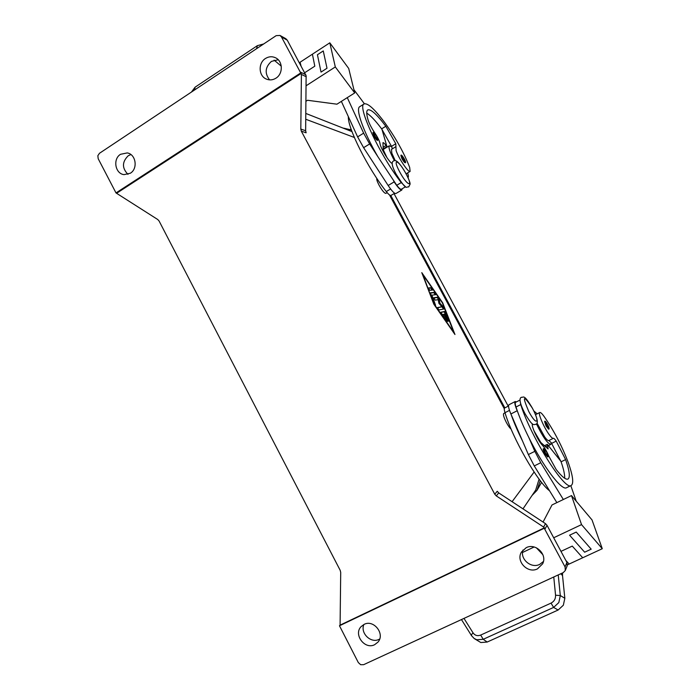 <?xml version="1.0" encoding="UTF-8"?>
<svg xmlns="http://www.w3.org/2000/svg" width="700" height="700" viewBox="0 0 700 700"><rect width="100%" height="100%" fill="white"/><g stroke="black" fill="none" stroke-linecap="round" stroke-linejoin="round"><path stroke-width="1.05" d="M374.019 136.097L372.934 132.72C373.196 131.521 374.509 132.834 376.863 136.649C378.787 141.418 377.895 138.81 377.519 140.446C376.784 140.35 375.62 138.898 374.019 136.097M348.364 116.655C347.419 127.697 368.165 168.884 386.277 191.546C388.439 194.268 389.97 195.58 390.863 195.484L394.66 193.261M392.166 163.485C389.261 162.487 380.275 147.709 379.977 143.395C379.435 140.814 377.746 137.375 374.902 133.088C371.656 128.258 369.408 123.979 368.165 120.26C366.398 114.293 366.284 110.836 367.815 109.891C370.921 108.955 376.924 114.415 385.822 126.271L395.797 143.754L396.104 150.631C398.624 158.314 408.59 173.04 410.121 171.421L409.675 167.423C404.136 153.037 395.868 138.154 384.869 122.78C374.658 109.139 367.762 102.856 364.166 103.906C356.641 105.49 379.785 155.173 401.24 182.595L405.326 186.594M364.061 103.976L359.835 106.627C355.18 108.483 363.265 131.582 377.851 156.66L396.743 185.29C398.886 188.037 400.382 189.376 401.249 189.298L405.571 186.751M395.71 146.79L391.484 149.371L391.834 153.23L395.238 160.633M387.152 192.623L385.858 193.393C384.405 193.305 382.139 190.575 379.076 185.211C377.221 181.659 376.469 179.375 376.81 178.369M544.845 453.556C543.48 450.879 542.964 449.269 543.296 448.718C544.819 449.242 543.462 447.186 546.534 451.85C548.564 456.636 548.249 457.056 545.58 453.119C543.55 448.332 543.874 447.921 546.534 451.859C548.231 455.403 548.564 457.091 547.531 456.899L544.845 453.556M532.586 423.973L532.577 423.973C530.6 424.926 538.16 441.245 542.544 445.401C544.749 447.886 546.822 451.448 548.774 456.085L556.185 469.534C561.942 476.787 565.889 479.955 568.024 479.028C570.325 477.33 569.52 470.846 565.617 459.576L556.211 441.105C554.82 439.084 553.866 438.148 553.359 438.305L553.324 438.331C552.615 438.602 551.276 437.421 549.308 434.779C543.952 427.674 537.67 412.921 539.779 412.493C540.514 412.23 541.887 413.455 543.883 416.168C553.919 430.544 562.1 446.162 568.426 463.015C572.941 476 573.886 483.472 571.244 485.441C565.224 491.724 530.731 436.914 520.739 404.591L520.012 400.382M548.809 440.589L553.324 438.331L548.809 440.589C548.082 440.869 546.735 439.696 544.758 437.062L537.031 423.106M511.123 429.118C509.801 428.067 508.252 425.915 506.468 422.66C503.895 417.602 502.976 414.549 503.702 413.507L505.032 412.825M546.07 425.95L544.609 421.558C544.836 420.534 545.851 421.531 547.645 424.541C549.22 427.814 549.535 429.354 548.59 429.152L546.07 425.95M536.462 423.911C542.745 436.783 547.514 443.616 550.786 444.404L551.267 442.715L548.879 440.554M560.805 573.738L562.52 575.566L562.555 572.933M474.049 638.409L476.77 639.774L483.227 639.293L480.664 635.075C477.514 636.265 474.968 635.521 473.034 632.844L463.977 618.398M474.539 638.741L480.821 642.53L487.2 642.031L483.227 639.293L553.621 607.425L551.04 603.111L480.664 635.075M558.233 574.919L560.306 595.56L558.819 602.577L553.621 607.425L558.136 610.015L563.343 605.22L564.839 598.264L560.306 595.56L555.555 595.219C555.686 598.806 554.181 601.44 551.04 603.111M400.864 155.47L401.949 158.716C403.419 161.289 404.469 162.627 405.099 162.715C405.974 162.96 405.755 161.744 404.434 159.084C401.73 154.954 401.152 154.744 402.684 158.436C405.37 162.558 405.947 162.768 404.408 159.066C402.281 155.558 401.091 154.359 400.864 155.47M394.371 160.641C389.891 152.171 388.211 147.201 389.34 145.758L391.842 146.947L392.271 148.89M407.627 172.909C408.511 175.586 408.625 177.144 407.977 177.572L407.977 177.572M300.081 62.344L299.355 62.746L300.081 62.344M301.035 65.879L300.064 62.248M498.733 492.914L497.236 491.278L494.76 494.226L496.265 495.889L498.733 492.914L545.501 523.653L543.62 527.056L565.066 566.93L565.303 570.491L563.29 572.591L363.641 664.676L360.666 664.711L358.321 662.567L339.474 625.774L340.086 625.135L340.707 572.434L340.217 570.378L159.084 221.008L157.771 219.537L115.999 192.92L300.598 73.019L301.411 74.419L300.808 129.062L301.315 131.154L306.136 132.79L305.637 130.725L306.127 75.696L287.271 40.189L285.81 38.684L279.991 35.446L281.479 36.977L287.271 40.189M544.898 529.244L547.024 525.315L545.501 523.653M305.751 74.699L300.204 71.978L300.598 73.019M565.303 570.491L567.236 565.653L566.904 562.441L565.066 566.93M115.999 192.92L98.201 158.734L97.843 155.724L99.47 153.291L276.159 35.656L279.991 35.446M130.34 173.232L124.031 174.633C115.159 173.714 112.621 158.979 120.531 154.298L127.216 152.924C135.914 154.149 138.145 168.683 130.34 173.232M130.883 154.56L128.222 155.768C121.984 161.919 121.905 168.114 127.977 174.344M537.477 568.864C527.721 574.009 515.55 561.102 521.491 551.994L526.19 547.689C535.535 542.657 547.715 554.593 542.605 563.85L537.477 568.864M522.97 550.016C519.75 559.055 531.134 568.864 539.709 564.375L543.428 561.496M275.94 78.181C272.825 80.098 269.649 80.404 266.402 79.091C258.571 76.108 257.959 63.017 265.449 58.502C268.748 56.455 272.09 56.21 275.485 57.759C282.993 61.066 283.273 73.824 275.94 78.181M278.189 59.728L271.442 61.39C265.108 67.147 264.504 73.308 269.605 79.879M374.631 644.7C364.735 649.933 353.229 634.462 361.121 626.605L364.105 624.383C373.713 619.168 385.359 634.025 377.956 642.119L374.631 644.7M363.877 624.496C360.045 633.054 370.851 643.685 379.041 639.354L379.662 639.03M544.469 527.774L340.086 625.135M543.62 527.056L496.265 495.889M494.76 494.226L301.315 131.154M301.297 73.369L116.979 193.043M544.197 528.273L339.474 625.774M300.204 71.978L281.479 36.977M547.024 525.315L566.904 562.441M504.306 408.748L389.524 194.959M433.842 304.229L421.785 272.641L442.68 302.803L454.965 334.512L433.842 304.229M522.988 508.856L535.692 490.07L539.096 479.124M300.335 62.072L312.41 54.189L314.808 66.176L304.701 72.73M263.699 43.951L257.381 45.657L195.09 87.185L191.441 92.059M312.41 54.189L329.814 42.822L348.705 68.46L354.707 92.942L335.309 66.946L306.145 85.741M329.814 42.822L335.309 66.946M321.037 72.1L327.005 68.241L323.269 50.934L317.433 54.731L321.029 72.091L327.005 68.241L323.26 50.934M305.97 101.272L307.527 100.275L336.945 104.186L341.364 101.377L357.621 136.885L363.606 147.674L387.791 184.94L371.822 160.335M377.851 156.66L369.644 143.955L363.641 133.149L347.279 97.632L354.707 92.942M347.279 97.632L341.364 101.377L347.279 97.632M353.902 89.67L364.42 103.793M389.34 145.758L383.714 149.188L383.294 150.071M558.136 610.015L487.2 642.031M522.524 552.484L534.153 546.989M562.52 575.566L564.839 598.264M567.394 564.909L569.153 564.043L565.801 560.394M560.971 551.372L572.267 546.096L582.715 557.769L602.271 548.712L592.025 519.925L571.489 495.574L581.534 524.615L553.691 537.766M582.715 557.76L569.153 564.043M567.639 564.742L568.855 564.183M602.271 548.712L581.534 524.615M536.349 547.776L542.894 554.733M576.231 532.07L569.581 535.202L576.231 532.079L591.185 549.168L576.231 532.07M522.489 440.921L511.14 414.566C513.984 422.616 517.773 431.401 522.489 440.921L528.36 454.554L534.266 465.929L556.859 502.626L571.489 495.574M543.06 522.051L552.003 504.954L556.85 502.617M591.185 549.168L584.649 552.204L569.581 535.202M576.231 501.2L570.815 485.642M571.244 485.441L566.545 487.716C561.951 491.207 543.296 466.804 528.911 437.675L534.844 451.325L540.767 462.709L563.343 499.502L556.859 502.626M537.171 413.822L533.829 410.961M445.567 313.915L444.369 314.16L447.939 321.37L443.8 314.283L442.584 314.536L446.95 321.606L440.773 312.244L444.789 311.447L445.988 313.162L448.91 321.134L444.176 311.789L440.738 312.471M442.584 314.536L442.024 314.842M444.369 314.16L443.879 314.431M431.287 287.683L432.556 290.045L429.835 290.334L428.531 287.954L431.287 287.683L428.505 288.243M431.988 290.106L430.675 288.033M434.201 304.176L453.679 332.124L442.348 302.855L423.062 275.012L433.912 304.325M435.207 294.761L433.895 292.679L430.36 293.081M430.412 292.801L434.507 292.329L435.794 294.683L431.874 295.172L435.566 305.261L434.315 303.494L430.369 292.828M431.874 295.172L431.261 295.514M442.033 306.757L438.926 303.406L438.235 299.67L435.085 300.134L433.808 297.736L437.868 297.185L439.18 299.294L439.924 303.249L443.205 306.793L444.203 308.954L438.821 309.96L437.509 307.562L442.033 306.757L437.474 307.799M443.625 309.067L439.303 303.59L438.567 299.635L437.255 297.526L433.755 298.007M439.924 303.249L439.303 303.59M532.079 495.425L536.944 490.403L540.251 480.646M504.831 407.89L390.775 195.492M351.4 129.946L343.56 128.153M352.004 131.609L305.83 113.444M536.944 490.403L541.608 482.379M508.209 406.149L394.03 193.638M564.681 478.249C564.856 474.705 563.657 469.227 561.094 461.808L551.267 442.715M528.911 437.675C524.178 428.155 520.354 419.37 517.466 411.32L515.996 407.024C515.13 404.285 515.008 402.719 515.629 402.325L520.004 400.059M549.57 490.787C537.495 481.906 512.531 438.235 504.989 412.694C504.157 409.946 504.061 408.363 504.718 407.951L508.524 405.991M560.928 461.352L547.321 444.325L548.109 448.919L540.811 442.479L533.916 430.701M516.469 401.887L515.209 401.529C514.299 402.334 514.964 405.405 517.212 410.734L517.466 411.32M511.14 414.566L510.886 413.98C508.664 408.651 508.025 405.571 508.97 404.749L515.209 401.529M544.32 445.821L547.321 444.325M366.748 113.155C370.493 115.386 375.463 120.619 381.631 128.852L391.842 146.947M387.205 147.061L386.942 146.615M385.166 147.7L385.376 148.173M387.791 184.94L388.15 185.491C391.921 191.135 394.502 193.821 395.894 193.541L401.835 190.006C400.479 190.26 397.915 187.565 394.144 181.895L393.785 181.344M402.176 188.773L401.835 190.006M383.18 148.916L386.951 146.606L386.076 145.451C384.519 143.412 383.469 142.485 382.944 142.669L383.241 149.748L387.021 157.745M381.938 129.273L386.951 146.606M532.359 408.17C540.374 422.739 536.839 426.668 528.762 411.495C521.972 395.5 523.171 394.389 532.359 408.17M376.836 136.623C373.922 132.195 373.249 131.924 374.806 135.809C377.729 140.236 378.402 140.516 376.836 136.623M390.574 188.974L386.277 191.546M401.24 182.595L396.743 185.29M406.079 173.88C398.641 159.793 391.755 157.281 399.7 171.876C407.435 186.41 413.901 188.099 406.079 173.88M546.761 425.556C544.863 421.155 545.151 420.822 547.636 424.55C549.535 428.951 549.246 429.284 546.761 425.556M461.457 619.561L471.529 635.679L471.555 634.611L473.034 632.844M305.637 130.725L300.808 129.062M301.411 74.419L306.25 76.772M534.117 472.028L512.094 501.69M354.349 137.471L305.769 119.263M274.111 60.121L281.269 66.15M257.381 45.657L256.567 48.703M194.582 89.968L195.09 87.185M553.77 576.984L555.555 595.219M444.789 311.447L444.176 311.789M446.224 319.76L445.664 320.066M447.562 320.119L447.072 320.39M445.988 313.162L445.375 313.504M434.507 292.329L433.895 292.679M443.205 306.793L442.592 307.134M439.18 299.294L438.567 299.635M437.868 297.185L437.255 297.526M520.739 404.591L515.996 407.024M556.211 441.105L551.714 443.354M565.617 459.576L561.094 461.808M509.486 410.375L504.989 412.694M510.886 413.98L517.212 410.734M545.344 446.801L547.75 445.602M534.266 465.929L540.767 462.709M528.36 454.554L534.844 451.325M395.797 143.754L391.606 146.317M385.822 126.271L381.631 128.852M388.15 185.491L394.144 181.895M383.058 147.298L386.076 145.451M357.621 136.885L363.641 133.149M363.606 147.674L369.644 143.955M408.678 186.952C405.834 186.112 407.558 192.325 396.025 174.002C391.991 166.442 391.151 162.102 393.505 160.965C394.651 160.317 395.868 160.501 397.162 161.534C399.639 163.564 402.631 167.694 406.14 173.924C409.168 179.952 410.463 183.418 410.025 184.31L408.678 186.952M535.824 424.384C537.6 423.902 539.053 420.989 532.385 408.135C523.591 393.312 523.731 397.784 521.517 397.259C519.864 397.74 518.175 400.444 524.921 413.481C533.575 428.172 533.759 423.929 535.824 424.384M539.779 412.493L535.491 414.68M548.354 445.62L550.786 444.404M471.529 635.679L474.18 638.505M350.219 129.439L351.374 129.894M410.121 171.421L406.088 173.836"/></g></svg>
